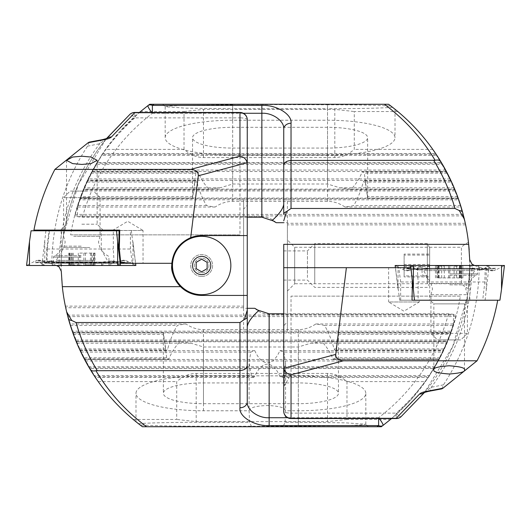 <?xml version="1.0" encoding="UTF-8"?>
<svg xmlns="http://www.w3.org/2000/svg" width="531" height="531" viewBox="0 0 531 531"><rect width="100%" height="100%" fill="white"/><g stroke="black" fill="none" stroke-linecap="round" stroke-linejoin="round"><path stroke-width="0.4" stroke-dasharray="2.65 1.99" d="M192.541 265.5A9.12 9.12 0 0 1 201.661 256.38A9.12 9.12 0 0 1 210.78 265.5A9.12 9.12 0 0 1 201.661 274.62A9.12 9.12 0 0 1 192.541 265.5M230.846 265.5A29.185 29.185 0 0 0 201.661 236.315A29.185 29.185 0 0 0 172.475 265.5A29.185 29.185 0 0 0 201.661 294.685A29.185 29.185 0 0 0 230.846 265.5M180.513 286.66A29.915 29.915 0 0 0 201.661 295.415L247.26 295.415L247.26 199.835L243.61 199.835L243.61 308.305L247.26 308.305M247.26 205.245L247.26 199.835L247.26 205.245L243.61 209.134M247.26 331.165L247.26 326.837L247.26 331.165L243.61 331.165L243.61 199.835M283.886 352.086L285.565 362.925L283.235 375.556L281.158 377.388L280.023 376.665C276.459 368.547 272.224 364.399 267.325 364.22C262.427 364.399 258.192 368.547 254.628 376.665L253.493 377.388L251.415 375.556L249.085 362.925L250.765 352.086L254.754 350.613C258.305 358.538 262.493 362.593 267.325 362.759C272.157 362.593 276.346 358.538 279.897 350.613L283.886 352.086L442.854 352.086L443.551 350.613L434.033 368.514L89.673 368.514L89.241 367.791L434.464 367.791L447.447 341.732L439.044 359.633M251.614 426.745L283.03 426.745L285.087 422.278L298.336 422.278L345.508 422.835L365.799 424.189L360.688 424.992L346.053 425.636L298.336 426.214L203.479 426.214C175.555 426.201 150.631 425.729 140.011 424.913L142.447 426.745L251.614 426.745L249.563 422.278L249.085 410.383L249.085 362.925M249.145 410.775C249.597 407.655 255.657 405.91 267.325 405.538C278.994 405.91 285.054 407.655 285.505 410.775L298.336 410.775A67.49 17.47 180 0 0 365.826 393.305A67.49 17.47 180 0 0 298.336 375.842L203.479 375.842A67.49 17.47 180 0 0 135.996 393.305A67.49 17.47 180 0 0 203.479 410.775L249.145 410.775M81.834 230.773L103.724 230.773L81.834 230.773M81.834 224.201L97.16 224.201L81.834 224.201M33.938 230.082L49.078 230.082L46.688 249.948L47.279 249.012L49.496 230.773L143.045 230.481L127.725 221.274L112.406 230.481L143.045 230.481L143.045 263.31L133.069 263.31L132.173 262.48L120.092 262.48M47.246 249.145L47.053 262.48L114.059 262.48L114.51 263.31L143.045 263.31M114.059 262.48L113.335 249.012L113.335 230.773M247.26 119.754A7.295 1.892 0 0 0 239.966 117.869L239.966 234.855L70.656 234.855C78.216 188.286 99.596 149.291 134.801 117.869A7.295 1.268 48.9 0 0 130.002 114.258M61.291 271.334A200.645 200.645 0 0 1 61.204 265.5A200.645 200.645 0 0 0 65.366 306.141L243.61 306.141M56.485 265.5L50.883 263.31L46.462 263.31L46.688 249.948M89.155 142.155L87.502 146.171C64.271 182 52.363 221.241 51.786 263.887M87.502 146.171L99.715 143.709L106.392 138.657M105.822 139.354L78.243 184.589L63.561 234.855A200.645 200.645 0 0 0 61.204 265.5A200.645 200.645 0 0 1 105.735 139.461L106.824 138.472M47.053 262.48L46.436 263.177M114.51 263.31L46.462 263.31M49.078 230.082L49.542 230.826M47.279 249.012L113.335 249.012M119.103 230.68L112.406 230.773M31.07 230.773L49.496 230.773M70.656 234.855L239.966 234.855M254.78 308.305C258.922 312.228 263.715 314.226 269.151 314.306L453.613 314.306L453.195 325.875L442.954 351.867L429.015 376.466L411.724 398.907L391.612 418.541M258.205 310.223L258.205 311.053M65.366 306.141L65.698 307.714L243.61 307.714M332.944 358.91L333.78 359.64L335.121 357.801L338.274 334.338A40.13 10.388 180 0 0 338.459 333.335A40.13 10.388 180 0 0 338.42 332.857L335.95 350.035L335.353 350.759L334.065 348.927C331.669 339.913 328.483 332.094 324.514 325.463A40.13 10.388 180 0 0 315.806 323.983C310.283 327.733 304.462 329.618 298.336 329.645L203.479 329.645C197.353 329.618 191.532 327.733 186.009 323.983A40.13 10.388 180 0 0 177.301 325.463C173.332 332.094 170.146 339.913 167.75 348.927L166.462 350.759L165.864 350.035L163.395 332.857A40.13 10.388 180 0 0 163.356 333.335A40.13 10.388 180 0 0 163.541 334.338L166.694 357.801L168.035 359.64L168.871 358.91C171.712 352.119 175.383 346.391 179.89 341.732A40.13 10.388 180 0 0 191.114 343.212L203.479 346.989L298.336 346.989L310.701 343.212A40.13 10.388 180 0 0 321.925 341.732C326.432 346.391 330.103 352.119 332.944 358.91L439.429 358.91L450.852 332.857L444.328 348.927L453.786 323.983L448.131 340.052L456.268 315.109L453.195 325.875M65.698 307.714L72.262 331.178L451.443 331.178M283.03 426.745L230.115 426.745M285.087 422.278L285.565 410.383L285.565 362.925M279.897 350.613L443.551 350.613M186.009 323.983L69.919 323.983L80.221 350.759L94.08 375.556L251.415 375.556M80.851 352.086L250.765 352.086M253.493 377.388L95.301 377.388L94.817 376.665L254.628 376.665M231.576 426.745L237.41 426.745M238.87 426.745L244.705 426.745M246.165 426.745L251.999 426.745M253.46 426.745L259.301 426.745M260.754 426.745L266.595 426.745M268.055 426.745L273.89 426.745M275.35 426.672L281.184 426.745M282.645 426.745L288.486 426.745M289.939 426.745L295.78 426.745M297.241 426.745L303.075 426.745M304.535 426.745L310.37 426.745M311.83 426.745L317.671 426.745M319.124 426.745L381.258 426.745L390.531 419.45A200.645 200.645 0 0 0 425.497 381.597L439.124 359.487L428.404 377.388L281.158 377.388M298.336 375.842L298.336 426.745L368.335 426.745L298.336 426.745L298.336 410.775M296.325 426.672L287.152 426.672L296.325 426.745M307.92 426.745L298.19 426.745M71.24 328.151L72.262 331.178M68.333 318.5L75.575 340.052L448.131 340.052M76.278 341.798L75.575 340.052M72.647 332.287L451.058 332.287L450.799 333.01L72.86 332.884L83.699 357.801L166.694 357.801M84.661 359.633L84.276 358.91L168.871 358.91M166.462 350.759L80.181 350.672M76.019 341.161L447.686 341.161L447.387 341.884L76.252 341.732L88.584 366.682L435.121 366.682M168.035 359.64L84.582 359.487L98.202 381.597A200.645 200.645 0 0 0 133.175 419.45L142.441 426.745M133.175 419.45L176.73 419.45L176.73 381.597C183.135 376.16 189.62 373.432 196.185 373.426L327.521 373.426C334.085 373.432 340.57 376.16 346.975 381.597L425.497 381.597M98.202 381.597L176.73 381.597M280.023 376.665L428.889 376.665L442.854 352.086M335.95 350.035L443.816 350.035L443.478 350.759L335.353 350.759M283.74 313.821L448.569 313.821L453.613 314.306M203.479 403.693L298.336 403.693A40.13 10.388 180 0 0 338.459 393.305A40.13 10.388 180 0 0 298.336 382.924L203.479 382.924A40.13 10.388 180 0 0 163.356 393.305A40.13 10.388 180 0 0 203.479 403.693L203.479 346.989M138.458 423.718C147.744 422.829 173.77 422.298 203.479 422.278L249.563 422.278M379.26 418.541A7.295 1.168 -127.1 0 0 378.616 417.724C413.417 390.816 436.734 356.182 448.569 313.821M106.612 138.564A7.295 6.896 -141.1 0 0 105.735 139.461A200.645 200.645 0 0 0 61.204 265.5M59.074 266.914A202.782 202.782 0 0 1 99.715 143.709A7.295 4.089 79.5 0 1 102.516 139.633M315.806 323.983L453.786 323.983M70.377 325.463L177.301 325.463M324.514 325.463L453.328 325.463M72.853 332.857L163.395 332.857M338.42 332.857L450.852 332.857M73.384 334.338L163.541 334.338M338.274 334.338L450.321 334.338M76.252 341.732L179.89 341.732M321.925 341.732L447.447 341.732M76.869 343.212L191.114 343.212M310.701 343.212L446.837 343.212M67.437 315.109L456.268 315.109M67.822 316.589L455.883 316.589M80.154 350.613L254.754 350.613M84.582 359.487L439.124 359.487M85.372 360.967L438.334 360.967M346.975 381.597L346.975 419.45L390.531 419.45M346.975 419.45L327.521 421.641L196.185 421.641L176.73 419.45M190.702 237.662A29.915 29.915 0 0 0 171.825 263.31L50.883 263.31M120.809 263.31L133.069 263.31M132.173 262.48L130.42 249.012L118.705 249.012M130.42 249.012L130.42 230.773M277.049 426.672L282.884 426.672L277.049 426.745M294.453 426.672L292.017 426.672L294.453 426.745M289.587 426.672L292.017 426.672L289.587 426.745M295.01 426.672L292.01 426.672L295.01 426.745M289.023 426.672L292.01 426.672L289.023 426.745M298.19 426.672L307.92 426.672M243.61 308.305L243.61 331.165M247.26 235.585L201.661 235.585M79.842 253.095L95.056 253.095L79.842 253.095L79.842 265.128L85.431 265.128C86.301 264.644 88.332 264.644 91.531 265.135C94.943 265.573 95.766 265.573 94.014 265.135C91.763 264.644 91.611 264.644 93.542 265.135L94.312 265.4L94.319 253.095M95.056 253.095L95.056 265.427L94.014 265.135C91.763 264.644 91.611 264.644 93.542 265.135C94.77 265.44 94.491 265.533 92.719 265.414L86.44 264.757L82.398 265.407L78.283 265.128C77.413 264.637 75.382 264.637 72.183 265.128C68.771 265.566 67.948 265.566 69.7 265.128C71.951 264.637 72.103 264.637 70.172 265.128C68.804 265.566 69.84 265.566 73.278 265.128L77.241 264.75L79.842 265.128M73.729 236.315L100.074 236.315L73.729 236.315M89.938 197.645L63.594 197.645L89.938 197.645M87.024 191.08L70.165 191.08L87.024 191.08M90.376 265.5L62.618 265.5L90.376 265.5M93.184 261.849L56.299 261.849L93.184 261.849M93.184 260.396L56.299 260.396L93.184 260.396M96.43 265.5L67.245 265.5L96.43 265.5L92.188 264.763L92.188 253.095M68.658 253.095L68.658 265.42L69.7 265.128C71.951 264.637 72.103 264.637 70.172 265.128L69.395 265.394L69.395 253.095M67.245 265.5L71.526 264.75L71.532 253.095M499.93 300.227L399.664 300.227L419.271 300.227L419.271 301.98L388.626 301.98L403.952 311.186L419.271 301.98L388.626 301.98L388.626 267.69L410.934 267.69M283.74 267.69L388.626 267.69M417.26 267.69L418.116 281.988L418.116 300.227L419.271 300.227M464.486 369.895L464.486 303.878L433.84 303.878L430.196 300.227L468.136 300.227L430.196 300.227M433.84 369.895L433.84 303.878L464.486 303.878L468.136 300.227M283.74 370.963L284.47 370.963L284.47 385.559L288.857 378.258L284.47 370.963L284.47 385.559L283.74 385.559L283.74 370.963L283.74 385.559M468.455 242.368A25.534 25.534 0 0 0 461.399 247.26L461.399 265.5L461.399 247.26L294.685 247.26L287.39 239.966L287.39 291.034L287.39 239.966M468.846 246.012L469.796 265.5L469.192 249.935M468.886 246.424L468.84 245.999M287.39 291.034L294.685 283.74L294.685 247.26L294.685 283.74L461.399 283.74L461.399 265.5L461.399 283.74A25.534 25.534 0 0 0 468.455 288.632L469.796 265.5L468.455 288.632M283.74 199.835L283.74 204.163L283.74 199.835L287.39 199.835L287.39 331.165L283.74 331.165L283.74 325.755L287.39 321.866L287.39 222.695L283.74 222.695M287.39 331.165L287.39 321.866M283.74 331.165L283.74 244.34M283.74 325.755L283.74 411.246A7.295 1.892 180 0 0 291.034 413.131L291.034 296.145L460.344 296.145C452.784 342.714 431.404 381.709 396.199 413.131A7.295 1.268 -131.1 0 0 400.998 416.742M469.709 259.666A200.645 200.645 0 0 1 469.796 265.5A200.645 200.645 0 0 0 465.634 224.859L458.738 199.822L79.557 199.822L77.805 205.125L77.387 216.694L261.849 216.694L261.849 217.179M474.515 265.5L480.117 267.69M441.845 388.845L443.498 384.829C466.729 349 478.637 309.759 479.214 267.113M443.498 384.829L431.285 387.291L424.608 392.343L452.571 346.829L467.439 296.145A200.645 200.645 0 0 0 469.796 265.5A200.645 200.645 0 0 1 425.265 391.539L424.176 392.528M233.759 104.255L227.925 104.255M226.465 104.255L220.63 104.255M219.17 104.255L213.329 104.255M211.876 104.255L149.742 104.255L140.469 111.55A200.645 200.645 0 0 0 105.503 149.403L91.876 171.513L102.596 153.612L435.699 153.612L436.183 154.335L102.111 154.335L87.449 180.387L96.967 162.486L441.327 162.486L441.759 163.209L96.536 163.209L83.553 189.268L91.956 171.367M392.542 107.282C383.256 108.171 357.23 108.702 327.521 108.722L327.521 104.255L388.553 104.255L232.664 104.255L327.521 104.255L327.521 104.786C355.445 104.799 380.369 105.271 390.989 106.087L388.553 104.255L300.885 104.255M327.521 120.225L327.521 108.722L232.664 108.722L232.664 104.255L162.665 104.255L327.521 104.786L327.521 155.158A67.49 17.47 0 0 0 395.004 137.695A67.49 17.47 0 0 0 327.521 120.225L232.664 120.225A67.49 17.47 0 0 0 165.174 137.695A67.49 17.47 0 0 0 232.664 155.158L327.521 155.158M299.424 104.255L293.59 104.255M292.13 104.255L286.295 104.255M284.835 104.255L279.001 104.255M277.54 104.255L271.699 104.255M270.246 104.255L264.405 104.255M262.945 104.255L257.11 104.255M255.65 104.328L249.816 104.255M248.355 104.255L242.514 104.255M241.061 104.255L235.22 104.255M234.675 104.328L243.848 104.328L234.675 104.255M223.08 104.255L232.81 104.255M459.76 202.849L458.738 199.822M462.667 212.5L455.425 190.948L82.869 190.948L74.732 215.891L80.201 197.99L458.147 198.143L447.301 173.199L364.306 173.199L362.965 171.36L362.129 172.09C359.288 178.881 355.617 184.609 351.11 189.268A40.13 10.388 0 0 0 339.886 187.788L327.521 184.011L232.664 184.011L220.299 187.788A40.13 10.388 0 0 0 209.075 189.268C204.568 184.609 200.897 178.881 198.056 172.09L197.22 171.36L195.879 173.199L192.726 196.662A40.13 10.388 0 0 0 192.541 197.665A40.13 10.388 0 0 0 192.58 198.143L195.05 180.965L195.647 180.241L196.935 182.073C199.331 191.087 202.517 198.906 206.486 205.537A40.13 10.388 0 0 0 215.194 207.017C220.717 203.267 226.538 201.382 232.664 201.355L327.521 201.355C333.647 201.382 339.468 203.267 344.991 207.017A40.13 10.388 0 0 0 353.699 205.537C357.668 198.906 360.854 191.087 363.25 182.073L364.538 180.241L365.136 180.965L367.605 198.143A40.13 10.388 0 0 0 367.644 197.665A40.13 10.388 0 0 0 367.459 196.662L364.306 173.199M454.722 189.202L455.425 190.948M344.991 207.017L461.081 207.017L451.629 182.073L363.25 182.073M450.819 180.328L451.629 182.073M446.339 171.367L446.724 172.09L362.129 172.09M351.11 189.268L454.748 189.268L442.416 164.318L95.879 164.318M364.538 180.241L450.846 180.387L436.92 155.444L101.381 155.444M441.327 162.486L441.726 163.156M91.876 171.513L446.418 171.513L432.798 149.403A200.645 200.645 0 0 0 397.825 111.55L388.559 104.255M460.344 296.145L291.034 296.145M276.22 222.695C272.078 218.772 267.285 216.774 261.849 216.694M272.795 220.777L272.795 219.947M465.634 224.859L287.39 224.859M465.302 223.285L287.39 223.285M397.825 111.55L354.27 111.55L354.27 149.403C347.865 154.84 341.38 157.568 334.815 157.574L203.479 157.574C196.915 157.568 190.43 154.84 184.025 149.403L105.503 149.403M432.798 149.403L354.27 149.403M458.353 198.713L79.942 198.713L79.557 199.822M77.805 205.125L88.046 179.133L101.985 154.534L119.276 132.093L139.387 112.459M198.056 172.09L91.571 172.09L80.148 198.143L87.522 180.241L195.647 180.241M195.05 180.965L87.184 180.965L77.214 207.017L83.613 189.116L454.682 189.116M454.981 189.839L83.314 189.839L82.869 190.948M247.26 217.179L82.431 217.179L77.387 216.694M327.521 127.307L232.664 127.307A40.13 10.388 0 0 0 192.541 137.695A40.13 10.388 0 0 0 232.664 148.076L327.521 148.076A40.13 10.388 0 0 0 367.644 137.695A40.13 10.388 0 0 0 327.521 127.307L327.521 184.011M232.664 120.225L232.664 108.722L185.492 108.165L165.174 106.751L170.312 106.008L184.947 105.364L232.664 104.786L232.664 155.158M151.74 112.459A7.295 1.168 52.9 0 0 152.384 113.276C117.583 140.184 94.266 174.818 82.431 217.179M424.388 392.436A7.295 6.896 38.9 0 0 425.265 391.539A200.645 200.645 0 0 0 469.796 265.5M471.926 264.086A202.782 202.782 0 0 1 431.285 387.291A7.295 4.089 -100.5 0 1 428.484 391.367M215.194 207.017L77.214 207.017M460.623 205.537L353.699 205.537M206.486 205.537L77.672 205.537M458.147 198.143L367.605 198.143M192.58 198.143L80.148 198.143M457.616 196.662L367.459 196.662M192.726 196.662L80.679 196.662M209.075 189.268L83.553 189.268M454.131 187.788L339.886 187.788M220.299 187.788L84.163 187.788M463.563 215.891L74.732 215.891M463.178 214.411L75.117 214.411M450.846 180.387L87.449 180.387M450.149 178.914L88.146 178.914M445.628 170.033L92.666 170.033M184.025 149.403L184.025 111.55L140.469 111.55M184.025 111.55L203.479 109.359L334.815 109.359L354.27 111.55M485.181 267.69L484.876 281.988L482.692 300.227L497.713 300.227L414.499 300.227M287.39 222.695L287.39 199.835M484.876 281.988L418.116 281.988M400.659 300.227L400.659 281.988L412.408 281.988M400.659 281.988L398.781 267.69M482.692 300.227L418.116 300.227M253.951 104.328L248.116 104.328L253.951 104.255M236.547 104.328L238.983 104.328L236.547 104.255M241.413 104.328L238.983 104.328L241.413 104.255M235.99 104.328L238.99 104.328L235.99 104.255M241.977 104.328L238.99 104.328L241.977 104.255M232.81 104.328L223.08 104.328M438.068 277.905L462.886 277.905L437.504 277.905L438.068 277.905L438.068 265.872L437.504 265.633L437.504 277.905M438.984 266.25L438.068 265.872C437.073 265.427 438.274 265.427 441.679 265.872L454.085 265.865C454.602 266.356 456.468 266.356 459.687 265.865L462.846 265.586L459.375 266.243L460.808 265.593L444.274 265.872C443.757 266.363 441.892 266.363 438.672 265.872C435.327 265.434 434.697 265.434 436.774 265.872L439.057 266.23L439.064 277.905M431.205 294.685L467.406 294.685L431.205 294.685M467.121 333.355L430.926 333.355L467.121 333.355M460.656 339.92L437.491 339.92L460.656 339.92M468.083 265.5L429.944 265.5L468.083 265.5M474.302 269.151L423.625 269.151L474.302 269.151M474.302 270.604L423.625 270.604L474.302 270.604M462.886 277.905L462.846 265.586M434.803 265.5L463.755 265.5L434.803 265.5M459.375 266.243L459.295 277.905M460.284 277.905L460.284 265.872L460.808 265.593M435.466 277.905L435.466 265.56L436.774 265.872L436.774 277.905M81.203 230.773L61.138 230.773L81.203 230.773M81.203 265.5L53.478 265.5L81.203 265.5M53.631 265.5L117.457 265.5L44.956 265.5L53.631 265.5L48.965 262.759L51.839 261.644L60.819 262.759L48.58 261.279L42.049 265.5L135.863 265.5M26.55 265.5L42.049 265.5M45.905 230.773L41.903 265.5M131.336 230.773L135.551 263.31M51.839 261.644L50.465 260.907L43.934 262.759L35.365 262.759C34.508 262.692 34.966 261.902 36.732 260.382L29.47 263.9L29.47 265.5M117.63 265.5L117.63 263.9L113.342 261.02L111.941 260.9L101.594 262.075L101.594 262.759L101.594 262.075L52.25 262.075L52.25 262.759L101.594 262.759L113.826 261.279L118.479 262.759L127.048 262.759C127.905 262.692 127.447 261.902 125.681 260.382L110.163 262.759L121.811 260.927L122.017 262.759L113.448 262.759L110.574 261.644L101.594 262.759L52.25 262.759L52.25 262.075L39.155 260.197L36.732 260.382L52.25 262.759L40.595 260.927L40.396 262.759L45.062 265.5M121.811 260.927L123.258 260.197L125.681 260.382L132.942 263.9L132.942 265.5L132.942 241.731L135.591 263.31M44.956 265.5L40.097 262.699L48.965 262.759A5.104 5.031 90 0 0 46.449 262.075L49.071 261.02M117.457 265.5L122.309 262.699L117.344 265.5M39.155 260.197L40.595 260.927M111.941 260.9L110.574 261.644M449.797 300.227L469.862 300.227L449.797 300.227M449.797 265.5L477.522 265.5L449.797 265.5M477.369 265.5L413.543 265.5L486.044 265.5L477.369 265.5L482.035 268.241L479.161 269.356L470.181 268.241L482.42 269.721L488.951 265.5L395.137 265.5M504.45 265.5L488.951 265.5M485.095 300.227L489.097 265.5M399.664 300.227L395.449 267.69M479.161 269.356L480.535 270.093L487.066 268.241L495.635 268.241C496.492 268.308 496.034 269.098 494.268 270.618L501.529 267.1L501.529 265.5M413.37 265.5L413.37 267.1L417.658 269.98L419.059 270.1L429.406 268.925L429.406 268.241L429.406 268.925L478.75 268.925L478.75 268.241L429.406 268.241L417.174 269.721L412.521 268.241L403.952 268.241C403.095 268.308 403.553 269.098 405.319 270.618L420.837 268.241L409.189 270.073L408.983 268.241L417.552 268.241L420.426 269.356L429.406 268.241L478.75 268.241L478.75 268.925L491.845 270.803L494.268 270.618L478.75 268.241L490.405 270.073L490.604 268.241L485.938 265.5M409.189 270.073L407.742 270.803L405.319 270.618L398.058 267.1L398.058 265.5L398.058 289.269L395.409 267.69M486.044 265.5L490.903 268.301L482.035 268.241A5.104 5.031 -90 0 0 484.551 268.925L481.929 269.98M413.543 265.5L408.691 268.301L413.656 265.5M491.845 270.803L490.405 270.073M419.059 270.1L420.426 269.356M283.74 277.521L283.74 250.911L283.74 277.521M307.456 277.521L307.456 250.911L307.456 277.521M314.75 283.527L314.75 243.61L314.75 283.527M427.329 283.527L427.329 243.61L427.329 283.527M429.665 280.195L429.665 247.658L429.665 280.195M429.665 276.91L429.665 254.09L429.665 276.91L404.124 276.91L404.124 275.908L429.665 275.908M429.665 264.498L404.124 264.498L404.124 275.908M404.124 264.498L404.124 254.09L429.665 254.09M404.124 254.09L404.124 255.092L429.665 255.092M404.124 276.91L404.124 255.092M404.124 266.502L429.665 266.502M201.661 272.795A7.295 7.295 0 0 0 208.955 265.5A7.295 7.295 0 0 0 201.661 258.205A7.295 7.295 0 0 0 194.359 265.5A7.295 7.295 0 0 0 201.661 272.795A7.295 7.295 0 0 0 208.955 265.5A7.295 7.295 0 0 0 201.661 258.205A7.295 7.295 0 0 0 194.359 265.5A7.295 7.295 0 0 0 201.661 272.795M201.661 276.445A10.945 10.945 0 0 0 212.606 265.5A10.945 10.945 0 0 0 201.661 254.555A10.945 10.945 0 0 0 190.715 265.5A10.945 10.945 0 0 0 201.661 276.445A10.945 10.945 0 0 0 212.606 265.5A10.945 10.945 0 0 0 201.661 254.555A10.945 10.945 0 0 0 190.715 265.5A10.945 10.945 0 0 0 201.661 276.445M201.661 274.62A9.12 9.12 0 0 0 210.78 265.5A9.12 9.12 0 0 0 201.661 256.38A9.12 9.12 0 0 0 192.541 265.5A9.12 9.12 0 0 0 201.661 274.62M201.661 271.819L207.13 268.659L207.13 262.341L201.661 259.181L196.185 262.341L196.185 268.659L201.661 271.819M239.966 112.459L239.966 117.869L134.801 117.869L134.801 112.459M269.151 314.306L269.151 313.821M298.336 346.989L298.336 403.693M203.479 329.645L203.479 382.924M298.336 329.645L298.336 382.924M203.479 410.775L203.479 375.842M287.683 417.724L378.616 417.724L378.616 418.541M79.371 348.927L167.75 348.927M334.065 348.927L444.328 348.927M79.882 350.035L165.864 350.035M335.121 357.801L440.007 357.801M283.235 375.556L429.619 375.556M196.185 373.426L196.185 421.641M327.521 373.426L327.521 421.641M89.878 247.506L63.74 247.506L89.878 247.506M90.436 253.095L90.436 265.135M78.283 253.095L78.283 265.128M72.183 253.095L72.183 265.128M83.871 253.095L83.871 265.128M93.542 253.095L93.542 265.135M94.014 253.095L94.014 265.135M91.531 253.095L91.531 265.135M85.431 253.095L85.431 265.128M73.278 253.095L73.278 265.128M70.172 253.095L70.172 265.128M69.7 253.095L69.7 265.128M291.034 418.541L291.034 413.131L396.199 413.131L396.199 418.541M232.664 184.011L232.664 127.307M327.521 201.355L327.521 148.076M232.664 201.355L232.664 148.076M243.317 113.276L152.384 113.276L152.384 112.459M196.935 182.073L86.672 182.073M451.118 180.965L365.136 180.965M195.879 173.199L90.993 173.199M334.815 157.574L334.815 109.359M203.479 157.574L203.479 109.359M466.975 283.494L431.066 283.494L466.975 283.494M461.578 277.905L461.578 265.865M456.673 277.905L456.673 265.872M449.777 277.905L449.777 265.872M459.687 277.905L459.687 265.865M454.085 277.905L454.085 265.865M448.576 277.905L448.576 265.865M441.679 277.905L441.679 265.872M438.672 277.905L438.672 265.872M444.274 277.905L444.274 265.872M81.203 246.145L61.138 246.145L81.203 246.145M81.203 255.736L54.434 255.736L81.203 255.736M81.203 257.11L53.478 257.11L81.203 257.11M44.777 241.731L44.777 263.9M29.47 241.731L26.596 265.5M119.8 259.632L120.152 262.546M26.696 265.5L29.47 263.9L26.736 265.5M60.819 262.759L60.819 262.075L60.819 262.759L110.163 262.759L60.819 262.759L60.819 265.5M135.717 265.5L132.942 263.9L135.671 265.5M117.63 263.9L120.364 265.5M52.25 262.759L52.25 265.5M101.594 262.759L101.594 265.5M122.017 262.759A5.104 5.031 90 0 1 124.533 262.075L115.964 262.075L113.448 262.759L108.775 265.5M110.163 262.759L110.163 265.5M43.934 262.759A5.104 5.031 90 0 1 46.449 262.075L37.88 262.075L40.396 262.759M35.365 262.759L37.88 262.075L40.097 262.699M122.309 262.699L124.533 262.075A5.104 5.031 90 0 1 127.048 262.759M113.342 261.013L118.479 262.759M449.797 284.855L469.862 284.855L449.797 284.855M449.797 275.264L476.566 275.264L449.797 275.264M449.797 273.89L477.522 273.89L449.797 273.89M486.223 289.269L486.223 267.1M501.529 289.269L504.404 265.5M411.963 277.68L410.755 267.69M504.304 265.5L501.529 267.1L504.264 265.5M470.181 268.241L470.181 268.925L470.181 268.241L420.837 268.241L470.181 268.241L470.181 265.5M395.283 265.5L398.058 267.1L395.329 265.5M413.37 267.1L410.636 265.5M478.75 268.241L478.75 265.5M429.406 268.241L429.406 265.5M408.983 268.241A5.104 5.031 -90 0 1 406.467 268.925L415.036 268.925L417.552 268.241L422.225 265.5M420.837 268.241L420.837 265.5M487.066 268.241A5.104 5.031 -90 0 1 484.551 268.925L493.12 268.925L490.604 268.241M495.635 268.241L493.12 268.925L490.903 268.301M408.691 268.301L406.467 268.925A5.104 5.031 -90 0 1 403.952 268.241M417.658 269.987L412.521 268.241M66.514 160.329L66.514 224.201L59.95 230.773M163.356 333.335L163.356 393.305M338.459 333.335L338.459 393.305M368.335 426.745L365.799 424.189M365.826 424.249L365.826 393.305M135.996 421.76L135.996 393.305M333.78 359.64L439.044 359.64M97.16 160.329L97.16 224.201L103.724 230.773M62.618 265.5L56.299 261.849L56.299 260.396L63.74 247.506L65.207 242.03L63.594 236.315L63.594 197.645L70.165 191.08M101.056 265.5L107.375 261.849L107.375 260.396L99.934 247.506L98.467 242.03L100.074 236.315L100.074 197.645L93.509 191.08M367.644 197.665L367.644 137.695M192.541 197.665L192.541 137.695M162.665 104.255L165.201 106.811M165.174 106.751L165.174 137.695M395.004 109.24L395.004 137.695M446.339 171.36L362.965 171.36M197.22 171.36L91.956 171.36M429.944 265.5L423.625 269.151L423.625 270.604L431.066 283.494L432.533 288.97L430.926 294.685L430.926 333.355L437.491 339.92M468.382 265.5L474.701 269.151L474.701 270.604L467.26 283.494L465.793 288.97L467.406 294.685L467.406 333.355L460.835 339.92M460.085 266.15L463.755 265.5M438.254 266.15L434.57 265.5M460.855 277.905L460.855 265.633M61.138 230.773L61.138 246.145C60.912 250.745 58.675 253.944 54.434 255.736L53.478 257.11L53.478 265.5M108.928 265.5L108.928 257.11L107.972 255.736C103.737 253.944 101.501 250.745 101.268 246.145L101.268 230.773M123.258 260.197C119.926 261.292 115.566 261.916 110.163 262.075L59.791 262.068L50.472 260.9M469.862 300.227L469.862 284.855C470.088 280.255 472.325 277.056 476.566 275.264L477.522 273.89L477.522 265.5M422.072 265.5L422.072 273.89L423.028 275.264C427.263 277.056 429.499 280.255 429.732 284.855L429.732 300.227M407.742 270.803C411.074 269.708 415.434 269.084 420.837 268.925L471.209 268.932L480.528 270.1M283.74 280.089L307.456 280.089L314.75 287.39L427.329 287.39L429.665 283.342M429.665 247.658L427.329 243.61L314.75 243.61L307.456 250.911L283.74 250.911"/><path stroke-width="0.8" d="M210.78 265.5A9.12 9.12 0 0 0 201.661 256.38A9.12 9.12 0 0 0 192.541 265.5A9.12 9.12 0 0 0 201.661 274.62A9.12 9.12 0 0 0 210.78 265.5M230.846 265.5A29.185 29.185 0 0 0 201.661 236.315A29.185 29.185 0 0 0 172.475 265.5A29.185 29.185 0 0 0 201.661 294.685A29.185 29.185 0 0 0 230.846 265.5M201.661 235.585L190.702 237.662L198.302 175.781C198.375 171.838 195.826 169.708 190.656 169.402L239.966 156.187L239.966 112.459A7.295 7.295 0 0 1 247.26 119.754L247.26 235.585L201.661 235.585A29.915 29.915 0 0 0 190.702 237.662C179.538 242.627 173.245 251.176 171.825 263.31L171.745 265.5C170.929 271.069 173.849 278.118 180.513 286.66A29.915 29.915 0 0 0 201.661 295.415L247.26 295.415L247.26 401.794C246.278 409.673 258.318 418.435 269.151 417.724L287.683 417.724M88.106 142.746L89.155 142.155L102.516 139.633A7.295 4.089 79.5 0 1 103.844 139.759L88.106 142.746L54.885 169.402C44.923 188.684 37.94 208.909 33.938 230.082L119.734 230.122L119.322 248.979L120.802 263.303L171.825 263.31A29.915 29.915 0 0 0 180.513 286.66L62.326 286.66L61.291 271.334L59.074 266.914L56.485 265.5M81.834 164.431L72.641 163.608L66.514 160.329L72.641 157.043L81.834 156.22L91.027 157.043L97.16 160.329L91.027 163.608L81.834 164.431M106.392 138.657L130.002 114.258L105.822 139.354M120.802 263.303L120.092 262.48L118.705 249.012L119.103 230.68L119.734 230.122M190.656 169.402L54.885 169.402M119.097 230.773L116.501 230.773L117.63 241.731L117.63 265.5L26.55 265.5L29.47 241.731L29.47 265.5M33.971 230.122L34.601 230.773M247.26 310.184L244.439 319.456A7.295 3.651 0 0 0 247.26 316.576L247.26 235.585M247.26 316.576L247.26 401.794A7.295 5.974 0 0 1 239.966 407.775L239.966 370.545L95.905 370.698C109.134 392.714 126.039 411.399 146.636 426.745L381.258 426.745L383.024 425.424A7.295 1.168 -127.1 0 0 379.26 418.541M247.26 199.835L247.26 119.754A7.295 7.049 -0 0 0 239.966 112.711L134.801 112.711L111.41 136.998A7.295 6.896 -141.1 0 0 106.612 138.564M247.26 164.046L247.134 162.698L198.302 175.781M244.439 319.456L239.966 322.523L76.019 322.523L71.725 320.452L66.641 311.87A200.645 200.645 0 0 1 62.326 286.66M247.26 326.837C247.718 322.675 251.362 317.412 258.205 311.053L258.205 310.223L269.151 313.821L283.74 313.821M258.205 310.343L254.78 308.305L247.26 308.305M94.08 375.556L89.254 367.817M135.996 421.76L142.441 426.745L146.636 426.745M298.336 426.745L368.335 426.745L298.336 426.745M142.441 426.745C121.26 410.994 103.824 391.832 90.124 369.271C80.52 353.354 73.258 336.428 68.333 318.5L72.647 332.287M76.278 341.798L76.019 341.161M71.24 328.151L69.919 323.983M80.181 350.672L79.882 350.035M83.699 357.801L80.221 350.759M88.584 366.682L80.154 350.613M89.241 367.791L84.661 359.64M138.458 423.718L140.011 424.913M71.725 320.452A7.295 3.551 -15.3 0 1 68.333 318.5L66.641 311.87M76.019 322.523C80.904 339.495 87.973 355.505 97.226 370.545M103.844 139.759C107.7 139.076 110.222 138.153 111.41 136.998M91.803 371.999L90.124 369.271C91.213 370.85 93.137 371.328 95.905 370.698M239.966 322.523L239.966 370.545C244.366 370.226 246.796 368.541 247.26 365.501M239.966 156.187C243.762 156.864 246.158 159.034 247.134 162.698M391.612 418.541L383.024 425.424A7.295 4.766 52.9 0 1 378.616 425.59L269.151 425.59C254.707 426.386 238.658 416.589 239.966 407.775M134.801 112.711A7.295 6.757 -131.1 0 0 130.002 114.258A7.295 7.295 0 0 1 134.801 112.459L134.801 112.711M118.712 249.079L119.322 248.979M464.486 369.895C465.355 371.833 460.251 373.2 449.166 373.997C438.082 373.2 432.971 371.833 433.84 369.895C432.971 367.95 438.082 366.582 449.166 365.786C460.251 366.582 465.355 367.95 464.486 369.895M469.192 249.935L468.886 246.424M468.84 245.999L468.455 242.368L468.846 246.012M283.74 220.816L286.561 211.544A7.295 3.651 180 0 0 283.74 214.424L283.74 129.206C284.722 121.327 272.682 112.565 261.849 113.276L243.317 113.276M343.384 360.788L291.034 374.813L291.034 418.541A7.295 7.295 0 0 1 283.74 411.246L283.74 267.69L346.385 267.69L335.738 354.403C335.665 358.345 338.214 360.476 343.384 360.788L477.05 360.788L442.894 388.254L441.845 388.845L428.484 391.367A7.295 4.089 -100.5 0 1 427.156 391.241L442.894 388.254M474.515 265.5L471.926 264.086L469.709 259.666L468.674 244.34A200.645 200.645 0 0 0 464.359 219.13L462.667 212.5A7.295 3.551 164.7 0 0 459.275 210.548L464.359 219.13M424.608 392.343L400.998 416.742L424.608 392.343M395.004 109.24L388.559 104.255L149.742 104.255L147.976 105.576A7.295 1.168 52.9 0 0 151.74 112.459M388.559 104.255C409.74 120.006 427.176 139.168 440.876 161.729C450.48 177.646 457.742 194.572 462.667 212.5L458.353 198.713M454.722 189.202L454.981 189.839M459.76 202.849L461.081 207.017M454.682 189.116L451.118 180.965M447.301 173.199L450.779 180.241M450.819 180.328L454.748 189.268M442.416 164.318L450.846 180.387M436.92 155.444L441.327 162.486M441.819 163.309L446.418 171.513M392.542 107.282L390.989 106.087M468.674 244.34L283.74 244.34L283.74 267.69M283.74 214.424L283.74 129.206A7.295 5.974 180 0 1 291.034 123.225L291.034 160.455L435.095 160.302C421.866 138.286 404.961 119.601 384.364 104.255M283.74 204.163C283.282 208.325 279.638 213.588 272.795 219.947L272.795 220.777L261.849 217.179L247.26 217.179M272.795 220.657L276.22 222.695L283.74 222.695M433.774 160.455C443.027 175.495 450.096 191.505 454.981 208.477L291.034 208.477L286.561 211.544M283.74 411.246A7.295 7.049 180 0 0 291.034 418.289L396.199 418.289L419.59 394.002A7.295 6.896 38.9 0 0 424.388 392.436M427.156 391.241C423.3 391.924 420.778 392.847 419.59 394.002M283.74 366.954L283.866 368.302L335.738 354.403M454.981 208.477L459.275 210.548M439.197 159.001L440.876 161.729C439.787 160.15 437.863 159.672 435.095 160.302M291.034 208.477L291.034 160.455C286.634 160.774 284.204 162.459 283.74 165.499M291.034 374.813C287.238 374.136 284.842 371.965 283.866 368.302M139.387 112.459L147.976 105.576A7.295 4.766 -127.1 0 1 152.384 105.41L261.849 105.41C276.293 104.614 292.342 114.411 291.034 123.225M396.199 418.289A7.295 6.757 48.9 0 0 400.998 416.742A7.295 7.295 0 0 1 396.199 418.541L396.199 418.289M346.385 267.69L410.934 267.69L412.408 281.988L412.016 300.227L414.499 300.227L412.016 300.227M497.713 300.227C493.79 321.341 486.9 341.526 477.05 360.788M116.501 230.773L31.07 230.773L29.47 241.731M135.591 263.31L135.863 265.5L117.63 265.5M395.409 267.69L395.137 265.5L413.37 265.5L413.37 289.269L414.499 300.227L499.93 300.227L501.529 289.269L501.529 265.5L504.45 265.5L501.529 289.269M413.37 265.5L501.529 265.5M201.661 271.819L207.13 268.659L207.13 262.341L201.661 259.181L196.185 262.341L196.185 268.659L201.661 271.819M269.151 313.821L269.151 425.59M377.07 426.745L378.616 425.59L378.616 418.541M261.849 217.179L261.849 105.41M153.93 104.255L152.384 105.41L152.384 112.459M117.63 241.731L119.8 259.632M120.152 262.546L120.504 265.5M135.551 263.31L135.817 265.5M413.37 289.269L411.963 277.68M410.755 267.69L410.496 265.5M395.449 267.69L395.183 265.5M239.966 112.459L134.801 112.459M106.824 138.472L102.516 139.633M291.034 418.541L396.199 418.541M424.176 392.528L428.484 391.367"/></g></svg>
